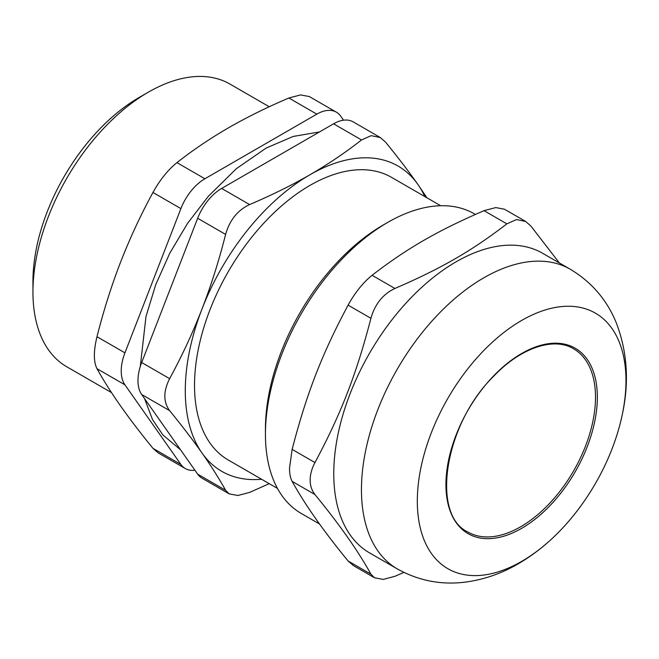 <?xml version="1.0" encoding="UTF-8"?>
<svg xmlns="http://www.w3.org/2000/svg" width="659" height="659" viewBox="0 0 659 659"><rect width="100%" height="100%" fill="white"/><g stroke="black" fill="none" stroke-linecap="round" stroke-linejoin="round"><path stroke-width="0.99" d="M197.659 474.134A39.169 22.612 120 0 0 202.058 478.22L229.192 493.879L225.609 490.271L197.659 474.134L141.685 394.51L169.635 410.648C163.243 401.99 163.243 391.331 169.635 378.661L141.685 362.524A39.169 22.612 120 0 0 141.685 394.51M141.685 362.524L197.659 218.277L225.609 234.415C218.986 260.602 211.111 285.479 201.983 309.055C192.823 332.614 182.041 355.811 169.635 378.661M225.609 234.415C229.67 220.106 237.668 210.163 249.596 204.57L221.646 188.433A39.169 22.612 120 0 0 197.659 218.277M221.646 188.433L333.578 123.81L361.527 139.947L371.182 135.663L380.292 137.542L385.515 142.089C397.921 157.287 408.704 171.398 417.864 184.421A176.266 101.766 120 0 0 309.928 174.775C291.624 185.319 271.508 195.253 249.596 204.57M380.301 137.533L353.166 121.866A39.169 22.612 120 0 0 333.578 123.81M520.717 526.747A105.761 61.065 -60 0 1 467.841 531.986C430.64 514.803 444.273 424.454 493.731 376.174C520.981 347.474 554.046 336.774 573.594 348.809A105.761 61.065 -60 0 1 589.805 433.556A105.761 61.065 -60 0 1 520.717 526.747M387.764 222.388L383.151 225.048A166.472 96.115 120 0 0 265.437 428.935L265.437 434.265A173.004 99.88 -60 0 1 387.764 222.388A173.004 99.88 -60 0 1 474.266 213.813L475.353 214.439M319.582 524.037L301.27 513.468A173.004 99.88 -60 0 1 265.437 434.265M559.359 262.941L530.841 225.988L525.618 221.449L516.508 219.571L506.853 223.846C471.918 250.774 441.563 268.304 394.914 288.469L372.088 275.289C363.084 282.571 355.086 292.514 348.1 305.133L370.926 318.313C356.387 374.263 341.214 413.382 314.961 462.569L292.135 449.389L289.515 468.154C289.532 473.755 290.397 478.162 292.135 481.367L314.961 494.547C311.773 490.502 310.167 485.675 310.158 480.065C310.167 474.439 311.773 468.607 314.961 462.569M348.1 560.99L353.323 565.537L374.518 577.786L370.926 574.17L348.1 560.99C323.585 531.072 304.928 504.53 292.135 481.367M292.135 449.389C306.666 393.439 321.847 354.32 348.1 305.133M372.088 275.289C407.023 248.361 437.378 230.831 484.027 210.666L506.853 223.846M525.627 221.432L504.423 209.2L495.733 207.577L484.027 210.666M374.518 577.77L383.208 579.409L394.914 576.312L403.893 572.407M370.926 318.313C374.996 304.013 382.994 294.062 394.914 288.469M521.64 561.394A147.542 85.184 120 0 0 549.293 541.121A147.542 85.184 120 0 0 622.236 414.783A147.542 85.184 120 0 0 540.199 311.666A147.542 85.184 120 0 0 417.732 490.164A147.542 85.184 120 0 0 521.64 561.394M314.961 494.547C339.476 524.473 358.134 551.015 370.926 574.17M622.236 414.783C629.419 382.055 627.327 351.14 615.959 322.045C606.568 299.466 591.345 281.871 570.29 269.251L542.588 253.262A173.004 99.88 120 0 0 409.272 299.606A173.004 99.88 120 0 0 333.759 473.714A173.004 99.88 120 0 0 369.592 552.909L397.286 568.898C418.366 580.637 440.838 585.068 464.702 582.194C483.549 579.78 501.408 573.635 518.287 563.75C529.202 557.415 539.54 549.878 549.293 541.121M124.938 384.84A39.169 22.612 -60 0 1 124.938 352.853L96.988 336.716C93.512 351.074 93.512 361.733 96.988 368.702L124.938 384.84L180.904 464.463L152.954 448.326L158.185 452.873M194.907 470.221A39.169 22.612 -60 0 1 185.311 468.549A39.169 22.612 -60 0 1 180.904 464.463M343.57 120.193L340.818 116.281A39.169 22.612 -60 0 0 336.419 112.195L309.285 96.535L300.586 94.912L288.881 98.002L316.831 114.139A39.169 22.612 -60 0 1 336.419 112.195M316.831 114.139L204.891 178.762L176.942 162.625C167.938 169.907 159.939 179.849 152.954 192.469L180.904 208.606A39.169 22.612 -60 0 1 204.891 178.762M180.904 208.606L124.938 352.853M96.988 336.716C103.57 310.661 111.445 285.784 120.605 262.076C129.823 238.401 140.606 215.196 152.954 192.469M176.942 162.625C192.988 150.038 210.188 138.423 228.549 127.797C246.96 117.195 267.068 107.269 288.881 98.002M152.954 448.326C140.606 433.202 129.823 419.091 120.605 405.993C111.445 392.937 103.57 380.507 96.988 368.702M440.682 205.732L391.528 177.353A163.21 94.229 120 0 0 265.758 221.078A163.21 94.229 120 0 0 194.52 385.326A163.21 94.229 120 0 0 228.319 460.04L277.472 488.418M111.519 392.607L66.748 366.758A163.21 94.229 -60 0 1 32.95 292.044A163.21 94.229 -60 0 1 148.357 92.161A163.21 94.229 -60 0 1 229.958 84.072L269.243 106.75M148.357 92.161L139.123 97.491A150.153 86.691 120 0 0 32.95 281.385L32.95 292.044M426.958 197.807L417.864 184.421A176.266 101.766 120 0 1 424.816 196.571M229.2 493.871L237.883 495.502L249.596 492.413L269.234 483.665M361.527 139.947C345.39 152.6 328.19 164.206 309.928 174.775A176.266 101.766 120 0 0 201.983 309.055A176.266 101.766 120 0 0 201.983 452.98C211.111 465.971 218.986 478.401 225.609 490.271M169.635 410.648C182.041 425.846 192.823 439.957 201.983 452.98A176.266 101.766 120 0 0 261.607 479.258M521.64 528.353A107.063 61.814 120 0 0 587.202 359.369A107.063 61.814 120 0 0 456.077 435.072A107.063 61.814 120 0 0 521.64 528.353M570.29 269.251A173.004 99.88 120 0 0 436.975 315.603A173.004 99.88 120 0 0 361.453 489.703A173.004 99.88 120 0 0 397.286 568.898M185.311 468.549L158.176 452.881M140.285 366.552L145.985 316.509L155.738 284.655L169.791 253.196L187.593 223.31L208.466 196.143L236.383 168.663L266.178 148.061L293.131 136.462L319.541 131.915M180.55 449.8L162.814 434.891L152.484 419.503L144.519 398.538"/></g></svg>
